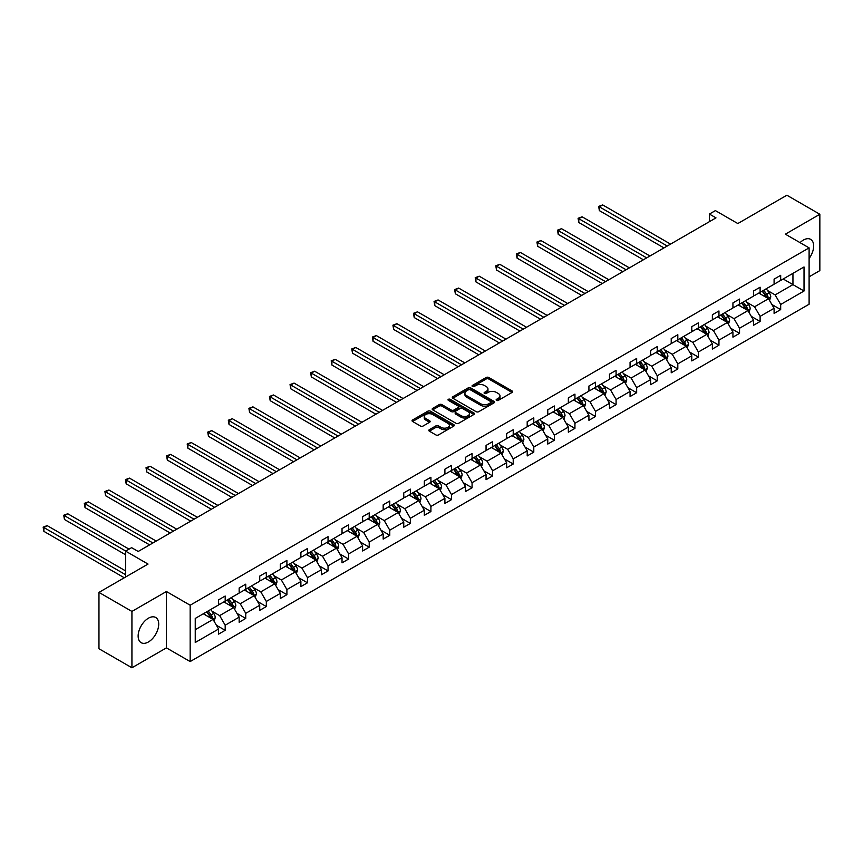 <?xml version="1.0" encoding="UTF-8"?>
<svg xmlns="http://www.w3.org/2000/svg" width="863" height="863" viewBox="0 0 863 863"><rect width="100%" height="100%" fill="white"/><g stroke="black" fill="none" stroke-linecap="round" stroke-linejoin="round"><path stroke-width="1.29" d="M496.505 400.378A1.284 0.744 0 0 0 498.318 400.378L512.072 392.438A1.834 1.057 0 0 0 512.611 391.694A1.834 1.057 0 0 0 512.072 390.939L488.771 377.487A1.834 1.057 0 0 0 486.182 377.487L472.428 385.427A1.284 0.744 0 0 0 472.05 385.955A1.284 0.744 0 0 0 472.428 386.473A1.284 0.744 0 0 0 474.24 386.473L476.02 385.448A5.858 3.387 0 0 1 484.305 385.448L486.247 386.57A5.858 3.387 0 0 1 487.962 388.965A5.858 3.387 0 0 1 486.247 391.349L484.467 392.385A1.284 0.744 0 0 0 484.089 392.902A1.284 0.744 0 0 0 484.467 393.431A1.284 0.744 0 0 0 486.279 393.431L488.059 392.395A5.858 3.387 0 0 1 496.344 392.395L498.285 393.517A5.858 3.387 0 0 1 500.001 395.912A5.858 3.387 0 0 1 498.285 398.307L496.505 399.332A1.284 0.744 0 0 0 496.128 399.86A1.284 0.744 0 0 0 496.505 400.378L496.505 399.332M148.425 641.964A14.552 8.403 120 0 0 157.929 629.138A14.552 8.403 120 0 0 155.696 617.487A14.552 8.403 120 0 0 148.425 618.199A14.552 8.403 120 0 0 138.921 631.026A14.552 8.403 120 0 0 141.144 642.676A14.552 8.403 120 0 0 148.425 641.964M809.106 258.501A14.552 8.403 120 0 0 810.637 239.353A14.552 8.403 120 0 0 803.367 240.076A14.552 8.403 120 0 0 800.033 242.643M809.106 276.818L819.85 270.604L819.85 214.261L786.883 195.221L737.822 223.549L715.395 210.604L709.397 214.067L709.397 221.683M131.931 667.779L166.419 647.865L166.419 591.511L131.931 611.425L131.931 667.779L98.965 648.739L98.965 592.396L148.026 564.068L125.61 551.123L125.61 577.013M131.931 611.425L98.965 592.396M429.353 429.655A1.834 1.057 0 0 0 428.814 430.41A1.834 1.057 0 0 0 429.353 431.155L435.891 434.93A1.834 1.057 0 0 0 438.48 434.93L453.755 426.106A1.834 1.057 0 0 0 454.283 425.362A1.834 1.057 0 0 0 453.755 424.618L430.454 411.166A1.834 1.057 0 0 0 427.865 411.166L412.59 419.979A1.834 1.057 0 0 0 412.05 420.723A1.834 1.057 0 0 0 412.59 421.478L420.486 426.031A1.834 1.057 0 0 0 423.075 426.031L429.612 422.255A1.834 1.057 0 0 0 430.141 421.511A1.834 1.057 0 0 0 429.612 420.766L425.696 418.501A4.898 2.826 0 0 1 424.262 416.505A4.898 2.826 0 0 1 427.282 413.895A4.898 2.826 0 0 1 432.622 414.51L447.962 423.366A4.898 2.826 0 0 1 449.396 425.362A4.898 2.826 0 0 1 446.365 427.972A4.898 2.826 0 0 1 441.036 427.358L438.48 425.88A1.834 1.057 0 0 0 435.891 425.88L429.353 429.655L429.353 431.155M125.61 551.123L131.608 547.66L138.199 551.468L715.988 217.875L709.397 214.067M166.419 591.511L190.162 605.222L809.106 247.875L809.106 304.229L190.162 661.565L190.162 605.222M819.85 214.261L785.362 234.175L809.106 247.875M476.149 411.683A1.834 1.057 0 0 0 478.738 411.683L494.014 402.859A1.834 1.057 0 0 0 494.553 402.115A1.834 1.057 0 0 0 494.014 401.371L470.713 387.919A1.834 1.057 0 0 0 468.124 387.919L452.848 396.732A1.834 1.057 0 0 0 452.309 397.487A1.834 1.057 0 0 0 452.848 398.231L476.149 411.683M448.889 400.659A1.284 0.744 0 0 1 450.195 400.842L450.195 399.31L473.884 412.989A1.834 1.057 0 0 1 474.413 413.744A1.834 1.057 0 0 1 473.884 414.488L458.609 423.302A1.834 1.057 0 0 1 456.02 423.302L432.719 409.849L439.256 406.106L439.256 404.585L432.719 408.361A1.834 1.057 0 0 0 432.18 409.105A1.834 1.057 0 0 0 432.719 409.849L432.719 408.361M439.256 406.106A1.834 1.057 0 0 1 441.845 406.106L441.845 404.585A1.834 1.057 0 0 0 439.256 404.585M441.845 404.585L451.295 410.044A1.834 1.057 0 0 0 453.884 410.044L458.221 407.53A1.834 1.057 0 0 0 458.749 406.786A1.834 1.057 0 0 0 458.221 406.041L448.382 400.356A1.284 0.744 0 0 1 448.005 399.839A1.284 0.744 0 0 1 448.792 399.148A1.284 0.744 0 0 1 450.195 399.31M195.243 618.437L218.587 604.952L218.587 599.85L225.178 596.042L225.178 601.144L239.159 593.075L239.159 587.973L245.75 584.165L245.75 589.267L259.731 581.198L259.731 576.096L266.322 572.288L266.322 577.39L280.302 569.321L280.302 564.219L286.904 560.411L286.904 565.513L300.885 557.444L300.885 552.342L307.476 548.534L307.476 553.636L321.457 545.567L321.457 540.465L328.048 536.657L328.048 541.759L342.028 533.679L342.028 528.588L348.62 524.78L348.62 529.882L362.6 521.802L362.6 516.7L369.202 512.892L369.202 517.994L383.172 509.925L383.172 504.823L389.774 501.015L389.774 506.117L403.755 498.048L403.755 492.946L410.346 489.138L410.346 494.24L424.326 486.171L424.326 481.069L430.917 477.261L430.917 482.363L444.898 474.294L444.898 469.192L451.489 465.384L451.489 470.486L465.47 462.417L465.47 457.314L472.072 453.507L472.072 458.609L486.052 450.54L486.052 445.437L492.644 441.629L492.644 446.732L506.624 438.652L506.624 433.56L513.215 429.752L513.215 434.855L527.196 426.775L527.196 421.673L533.787 417.875L533.787 422.967L547.768 414.898L547.768 409.796L554.37 405.988L554.37 411.09L568.339 403.021L568.339 397.919L574.941 394.111L574.941 399.213L588.922 391.144L588.922 386.041L595.513 382.233L595.513 387.336L609.494 379.267L609.494 374.164L616.085 370.356L616.085 375.459L630.066 367.39L630.066 362.287L636.657 358.479L636.657 363.582L650.637 355.513L650.637 350.41L657.239 346.602L657.239 351.705L671.22 343.625L671.22 338.533L677.811 334.725L677.811 339.828L691.792 331.748L691.792 326.646L698.383 322.848L698.383 327.94L712.363 319.871L712.363 314.768L718.955 310.96L718.955 316.063L732.935 307.994L732.935 302.891L739.537 299.083L739.537 304.186L753.507 296.117L753.507 291.014L760.109 287.206L760.109 292.309L774.089 284.24L774.089 279.137L780.681 275.329L780.681 280.432L804.025 266.958L804.025 291.014L780.681 304.488L780.681 309.59L774.089 313.398L774.089 308.296L760.109 316.376L760.109 321.478L753.507 325.275L753.507 320.184L739.537 328.253L739.537 333.355L732.935 337.163L732.935 332.061L718.955 340.13L718.955 345.232L712.363 349.04L712.363 343.938L698.383 352.007L698.383 357.109L691.792 360.917L691.792 355.815L677.811 363.884L677.811 368.986L671.22 372.794L671.22 367.692L657.239 375.761L657.239 380.863L650.637 384.671L650.637 379.569L636.657 387.638L636.657 392.741L630.066 396.549L630.066 391.446L616.085 399.515L616.085 404.618L609.494 408.426L609.494 403.323L595.513 411.403L595.513 416.505L588.922 420.303L588.922 415.211L574.941 423.28L574.941 428.382L568.339 432.19L568.339 427.088L554.37 435.157L554.37 440.259L547.768 444.067L547.768 438.965L533.787 447.034L533.787 452.136L527.196 455.944L527.196 450.842L513.215 458.911L513.215 464.014L506.624 467.822L506.624 462.719L492.644 470.788L492.644 475.891L486.052 479.699L486.052 474.596L472.072 482.665L472.072 487.768L465.47 491.576L465.47 486.473L451.489 494.542L451.489 499.645L444.898 503.453L444.898 498.35L430.917 506.43L430.917 511.522L424.326 515.33L424.326 510.227L410.346 518.307L410.346 523.409L403.755 527.217L403.755 522.115L389.774 530.184L389.774 535.287L383.172 539.095L383.172 533.992L369.202 542.061L369.202 547.164L362.6 550.972L362.6 545.869L348.62 553.938L348.62 559.041L342.028 562.849L342.028 557.746L328.048 565.815L328.048 570.918L321.457 574.726L321.457 569.623L307.476 577.692L307.476 582.795L300.885 586.603L300.885 581.5L286.904 589.569L286.904 594.672L280.302 598.48L280.302 593.377L266.322 601.457L266.322 606.549L259.731 610.357L259.731 605.254L245.75 613.334L245.75 618.437L239.159 622.245L239.159 617.142L225.178 625.211L225.178 630.314L218.587 634.122L218.587 629.019L195.243 642.493L195.243 618.437M223.862 601.91L233.614 607.541L219.644 615.61L212.007 611.209M219.644 615.61L225.178 625.211M233.614 607.541L239.159 617.142M218.587 603.733L219.644 604.348L225.178 601.144M244.434 590.033L254.197 595.664L240.216 603.733L232.579 599.332M240.216 603.733L245.75 613.334M254.197 595.664L259.731 605.254M239.159 591.856L240.216 592.471L245.75 589.267M265.006 578.156L274.768 583.787L260.788 591.856L253.15 587.455M260.788 591.856L266.322 601.457M274.768 583.787L280.302 593.377M259.731 579.979L260.788 580.594L266.322 577.39M285.577 566.279L295.34 571.91L281.36 579.979L273.733 575.578M281.36 579.979L286.904 589.569M295.34 571.91L300.885 581.5M280.302 568.102L281.36 568.706L286.904 565.513M306.16 554.391L315.912 560.033L301.931 568.102L294.305 563.69M301.931 568.102L307.476 577.692M315.912 560.033L321.457 569.623M300.885 556.225L301.931 556.829L307.476 553.636M326.732 542.514L336.494 548.156L322.514 556.225L314.876 551.813M322.514 556.225L328.048 565.815M336.494 548.156L342.028 557.746M321.457 544.348L322.514 544.952L328.048 541.759M347.304 530.637L357.066 536.268L343.086 544.348L335.448 539.936M343.086 544.348L348.62 553.938M357.066 536.268L362.6 545.869M342.028 532.471L343.086 533.075L348.62 529.882M367.875 518.76L377.638 524.391L363.657 532.471L356.02 528.059M363.657 532.471L369.202 542.061M377.638 524.391L383.172 533.992M362.6 520.583L363.657 521.198L369.202 517.994M388.447 506.883L398.21 512.514L384.229 520.583L376.602 516.182M384.229 520.583L389.774 530.184M398.21 512.514L403.755 522.115M383.172 508.706L384.229 509.321L389.774 506.117M409.03 495.006L418.782 500.637L404.812 508.706L397.174 504.305M404.812 508.706L410.346 518.307M418.782 500.637L424.326 510.227M403.755 496.829L404.812 497.444L410.346 494.24M429.601 483.129L439.364 488.76L425.383 496.829L417.746 492.428M425.383 496.829L430.917 506.43M439.364 488.76L444.898 498.35M424.326 484.952L425.383 485.567L430.917 482.363M450.173 471.252L459.936 476.883L445.955 484.952L438.318 480.551M445.955 484.952L451.489 494.542M459.936 476.883L465.47 486.473M444.898 473.075L445.955 473.679L451.489 470.486M470.745 459.364L480.508 465.006L466.527 473.075L458.9 468.663M466.527 473.075L472.072 482.665M480.508 465.006L486.052 474.596M465.47 461.198L466.527 461.802L472.072 458.609M491.327 447.487L501.079 453.129L487.099 461.198L479.472 456.786M487.099 461.198L492.644 470.788M501.079 453.129L506.624 462.719M486.052 449.321L487.099 449.925L492.644 446.732M511.899 435.61L521.662 441.241L507.681 449.321L500.044 444.909M507.681 449.321L513.215 458.911M521.662 441.241L527.196 450.842M506.624 437.444L507.681 438.048L513.215 434.855M532.471 423.733L542.234 429.364L528.253 437.444L520.616 433.032M528.253 437.444L533.787 447.034M542.234 429.364L547.768 438.965M527.196 425.556L528.253 426.171L533.787 422.967M553.043 411.856L562.805 417.487L548.825 425.556L541.187 421.155M548.825 425.556L554.37 435.157M562.805 417.487L568.339 427.088M547.768 413.679L548.825 414.294L554.37 411.09M573.615 399.979L583.377 405.61L569.397 413.679L561.77 409.278M569.397 413.679L574.941 423.28M583.377 405.61L588.922 415.211M568.339 401.802L569.397 402.417L574.941 399.213M594.197 388.102L603.949 393.733L589.968 401.802L582.342 397.401M589.968 401.802L595.513 411.403M603.949 393.733L609.494 403.323M588.922 389.925L589.968 390.54L595.513 387.336M614.769 376.225L624.532 381.856L610.551 389.925L602.913 385.524M610.551 389.925L616.085 399.515M624.532 381.856L630.066 391.446M609.494 378.048L610.551 378.652L616.085 375.459M635.341 364.337L645.103 369.979L631.123 378.048L623.485 373.636M631.123 378.048L636.657 387.638M645.103 369.979L650.637 379.569M630.066 366.171L631.123 366.775L636.657 363.582M655.912 352.46L665.675 358.102L651.694 366.171L644.068 361.759M651.694 366.171L657.239 375.761M665.675 358.102L671.22 367.692M650.637 354.294L651.694 354.898L657.239 351.705M676.495 340.583L686.247 346.225L672.266 354.294L664.639 349.882M672.266 354.294L677.811 363.884M686.247 346.225L691.792 355.815M671.22 342.417L672.266 343.021L677.811 339.828M697.067 328.706L706.829 334.337L692.849 342.417L685.211 338.005M692.849 342.417L698.383 352.007M706.829 334.337L712.363 343.938M691.792 330.529L692.849 331.144L698.383 327.94M717.638 316.829L727.401 322.46L713.421 330.529L705.783 326.128M713.421 330.529L718.955 340.13M727.401 322.46L732.935 332.061M712.363 318.652L713.421 319.267L718.955 316.063M738.21 304.952L747.973 310.583L733.992 318.652L726.355 314.251M733.992 318.652L739.537 328.253M747.973 310.583L753.507 320.184M732.935 306.775L733.992 307.39L739.537 304.186M758.782 293.075L768.545 298.706L754.564 306.775L746.937 302.374M754.564 306.775L760.109 316.376M768.545 298.706L774.089 308.296M753.507 294.898L754.564 295.513L760.109 292.309M783.183 278.986L792.946 284.617L775.136 294.898L767.509 290.497M775.136 294.898L780.681 304.488M804.025 291.014L792.946 284.617L792.946 273.355L804.025 266.958M166.419 647.865L190.162 661.565M774.089 283.021L775.136 283.625L780.681 280.432M195.243 629.699L213.042 619.418L203.29 613.787M213.042 619.418L218.587 629.019M771.91 304.531L780.681 309.59M751.339 316.408L760.109 321.478M730.767 328.285L739.537 333.355M710.184 340.162L718.955 345.232M689.613 352.05L698.383 357.109M669.041 363.927L677.811 368.986M648.469 375.804L657.239 380.863M627.886 387.681L636.657 392.741M607.315 399.558L616.085 404.618M586.743 411.435L595.513 416.505M566.171 423.312L574.941 428.382M545.599 435.189L554.37 440.259M525.017 447.066L533.787 452.136M504.445 458.954L513.215 464.014M483.873 470.831L492.644 475.891M463.302 482.708L472.072 487.768M442.719 494.585L451.489 499.645M422.147 506.462L430.917 511.522M401.575 518.339L410.346 523.409M381.004 530.216L389.774 535.287M360.432 542.093L369.202 547.164M339.849 553.981L348.62 559.041M319.278 565.858L328.048 570.918M298.706 577.735L307.476 582.795M278.134 589.612L286.904 594.672M257.552 601.489L266.322 606.549M236.98 613.366L245.75 618.437M216.408 625.244L225.178 630.314M497.012 400.561L498.285 399.828A5.858 3.387 0 0 0 500.001 397.433L500.001 395.912M487.962 388.965L487.962 390.486A5.858 3.387 0 0 1 486.247 392.881L484.974 393.614M512.05 392.449L488.771 379.008A1.834 1.057 0 0 0 486.182 379.008L472.935 386.656M494.014 401.371L494.014 402.859L470.713 389.44A1.834 1.057 0 0 0 468.124 389.44L452.87 398.242L452.848 396.732M490.777 402.643A1.284 0.744 0 0 0 491.155 402.115A1.284 0.744 0 0 0 490.777 401.597L470.324 389.785A1.284 0.744 0 0 0 468.512 389.785L466.635 390.863A5.858 3.387 0 0 0 464.92 393.258A5.858 3.387 0 0 0 466.635 395.653L480.615 403.722A5.858 3.387 0 0 0 488.9 403.722L490.777 402.643L490.777 404.164A1.284 0.744 0 0 0 491.155 403.636L491.155 402.115M464.92 393.258L464.92 394.779A5.858 3.387 0 0 0 466.635 397.174L466.635 395.653M490.777 404.164L488.9 405.243A5.858 3.387 0 0 1 480.615 405.243L466.635 397.174M441.845 406.106L451.295 411.565A1.834 1.057 0 0 0 453.884 411.565L458.221 409.062A1.834 1.057 0 0 0 458.749 408.307L458.749 406.786M450.195 400.842L473.863 414.499M461.101 415.696A4.898 2.826 0 0 0 466.43 416.311A4.898 2.826 0 0 0 469.461 413.701A4.898 2.826 0 0 0 468.026 411.705L462.622 408.577A1.834 1.057 0 0 0 460.033 408.577L455.696 411.09A1.834 1.057 0 0 0 455.157 411.834A1.834 1.057 0 0 0 455.696 412.579L461.101 415.696L461.101 417.228A4.898 2.826 0 0 0 466.43 417.832A4.898 2.826 0 0 0 469.461 415.222L469.461 413.701M455.157 411.834L455.157 413.355A1.834 1.057 0 0 0 455.696 414.1L455.696 412.579M461.101 417.228L455.696 414.1M449.396 425.362L449.396 426.883A4.898 2.826 0 0 1 446.365 429.494A4.898 2.826 0 0 1 441.036 428.879L438.48 427.412A1.834 1.057 0 0 0 435.891 427.412L429.375 431.166M424.262 416.505L424.262 418.026A4.898 2.826 0 0 0 425.696 420.022L425.696 418.501M429.58 422.277L425.696 420.022M453.722 426.117L430.454 412.687A1.834 1.057 0 0 0 427.865 412.687L412.611 421.489M769.548 300.443L770.767 296.937A4.941 2.859 -120 0 0 769.181 292.73L766.225 288.781M760.918 294.294L759.634 292.589M670.551 244.11L602.676 204.919L599.375 206.829L599.375 210.626L663.96 247.918M767.822 298.285L768.092 297.152A4.941 2.859 -120 0 0 766.678 294.175L763.723 290.227M762.482 290.939L765.74 295.286A2.513 1.456 60 0 1 766.193 296.052L768.092 297.152M762.137 291.133L765.093 295.092A4.941 2.859 60 0 1 766.322 297.422M599.375 210.626L598.652 206.408L667.261 246.02M598.652 206.408L602.676 204.919M748.976 312.32L750.184 308.814A4.941 2.859 -120 0 0 748.609 304.607L745.654 300.658M740.335 306.182L739.052 304.466M649.979 255.987L582.104 216.796L578.803 218.706L578.803 222.514L643.388 259.795M747.239 310.162L747.52 309.03A4.941 2.859 -120 0 0 746.107 306.052L743.14 302.104M741.91 302.816L745.168 307.163A2.513 1.456 60 0 1 745.621 307.929L747.52 309.03M741.565 303.021L744.521 306.969A4.941 2.859 60 0 1 745.751 309.299M578.803 222.514L578.081 218.285L646.689 257.897M578.081 218.285L582.104 216.796M728.404 324.197L729.613 320.691A4.941 2.859 -120 0 0 728.038 316.484L725.071 312.535M719.764 318.059L718.48 316.343M629.407 267.864L561.522 228.673L558.232 230.583L558.232 234.391L622.816 271.672M726.668 322.039L726.948 320.907A4.941 2.859 -120 0 0 725.535 317.929L722.568 313.981M721.328 314.693L724.586 319.051A2.513 1.456 60 0 1 725.049 319.806L726.948 320.907M720.983 314.898L723.949 318.846A4.941 2.859 60 0 1 725.179 321.176M558.232 234.391L557.498 230.162L626.106 269.774M557.498 230.162L561.522 228.673M707.822 336.074L709.041 332.579A4.941 2.859 -120 0 0 707.466 328.361L704.499 324.412M699.192 329.936L697.908 328.22M608.836 279.741L540.95 240.55L537.66 242.46L537.66 246.268L602.234 283.549M706.096 333.916L706.376 332.784A4.941 2.859 -120 0 0 704.952 329.817L701.997 325.858M700.756 326.57L704.014 330.928A2.513 1.456 60 0 1 704.478 331.694L706.376 332.784M700.411 326.775L703.377 330.723A4.941 2.859 60 0 1 704.607 333.064M537.66 246.268L536.926 242.039L605.535 281.651M536.926 242.039L540.95 240.55M687.25 347.951L688.469 344.456A4.941 2.859 -120 0 0 686.883 340.249L683.928 336.29M678.62 341.813L677.336 340.098M588.264 291.629L520.378 252.438L517.077 254.337L517.077 258.145L581.662 295.426M685.524 345.793L685.794 344.661A4.941 2.859 -120 0 0 684.381 341.694L681.425 337.735M680.184 338.458L683.442 342.805A2.513 1.456 60 0 1 683.895 343.571L685.794 344.661M679.839 338.652L682.795 342.6A4.941 2.859 60 0 1 684.035 344.941M517.077 258.145L516.354 253.916L584.963 293.528M516.354 253.916L520.378 252.438M666.678 359.839L667.886 356.333A4.941 2.859 -120 0 0 666.312 352.126L663.356 348.167M658.038 353.69L656.754 351.975M567.681 303.506L499.806 264.315L496.505 266.214L496.505 270.022L561.09 307.314M664.942 357.681L665.222 356.538A4.941 2.859 -120 0 0 663.809 353.571L660.842 349.612M659.612 350.335L662.87 354.682A2.513 1.456 60 0 1 663.323 355.448L665.222 356.538M659.267 350.529L662.223 354.488A4.941 2.859 60 0 1 663.453 356.818M496.505 270.022L495.783 265.793L564.391 305.405M495.783 265.793L499.806 264.315M646.107 371.716L647.315 368.21A4.941 2.859 -120 0 0 645.74 364.003L642.773 360.044M637.466 365.567L636.182 363.852M547.11 315.383L479.235 276.192L475.934 278.091L475.934 281.899L540.518 319.191M644.37 369.558L644.65 368.425A4.941 2.859 -120 0 0 643.237 365.448L640.27 361.5M639.03 362.212L642.299 366.559A2.513 1.456 60 0 1 642.752 367.325L644.65 368.425M638.685 362.406L641.651 366.365A4.941 2.859 60 0 1 642.881 368.695M475.934 281.899L475.211 277.67L543.809 317.282M475.211 277.67L479.235 276.192M625.535 383.593L626.743 380.087A4.941 2.859 -120 0 0 625.168 375.88L622.201 371.931M616.894 377.444L615.61 375.729M526.538 327.26L458.652 288.069L455.362 289.968L455.362 293.776L519.947 331.068M623.798 381.435L624.078 380.303A4.941 2.859 -120 0 0 622.655 377.325L619.699 373.377M618.458 374.089L621.716 378.436A2.513 1.456 60 0 1 622.18 379.202L624.078 380.303M618.113 374.283L621.08 378.242A4.941 2.859 60 0 1 622.309 380.572M455.362 293.776L454.628 289.558L523.237 329.159M454.628 289.558L458.652 288.069M604.952 395.47L606.171 391.964A4.941 2.859 -120 0 0 604.596 387.757L601.63 383.808M596.322 389.321L595.039 387.616M505.966 339.137L438.08 299.946L434.779 301.856L434.779 305.653L499.364 342.945M603.226 393.312L603.496 392.18A4.941 2.859 -120 0 0 602.083 389.202L599.127 385.254M597.886 385.966L601.144 390.313A2.513 1.456 60 0 1 601.597 391.079L603.496 392.18M597.541 386.16L600.508 390.119A4.941 2.859 60 0 1 601.738 392.449M434.779 305.653L434.057 301.435L502.665 341.047M434.057 301.435L438.08 299.946M584.38 407.347L585.599 403.841A4.941 2.859 -120 0 0 584.014 399.634L581.058 395.686M575.75 401.209L574.467 399.493M485.384 351.014L417.509 311.823L414.208 313.733L414.208 317.541L478.792 354.822M582.654 405.189L582.924 404.057A4.941 2.859 -120 0 0 581.511 401.079L578.555 397.131M577.315 397.843L580.572 402.19A2.513 1.456 60 0 1 581.026 402.956L582.924 404.057M576.969 398.048L579.925 401.996A4.941 2.859 60 0 1 581.155 404.326M414.208 317.541L413.485 313.312L482.093 352.924M413.485 313.312L417.509 311.823M563.809 419.224L565.017 415.718A4.941 2.859 -120 0 0 563.442 411.511L560.486 407.563M555.168 413.086L553.884 411.371M464.812 362.892L396.937 323.701L393.636 325.61L393.636 329.418L458.221 366.699M562.072 417.066L562.352 415.934A4.941 2.859 -120 0 0 560.939 412.956L557.973 409.008M556.743 409.72L560.001 414.078A2.513 1.456 60 0 1 560.454 414.833L562.352 415.934M556.398 409.925L559.353 413.873A4.941 2.859 60 0 1 560.583 416.203M393.636 329.418L392.913 325.189L461.522 364.801M392.913 325.189L396.937 323.701M543.237 431.101L544.445 427.606A4.941 2.859 -120 0 0 542.87 423.388L539.904 419.44M534.596 424.963L533.312 423.248M444.24 374.769L376.354 335.578L373.064 337.487L373.064 341.295L437.649 378.577M541.5 428.943L541.781 427.811A4.941 2.859 -120 0 0 540.367 424.844L537.401 420.885M536.16 421.597L539.418 425.955A2.513 1.456 60 0 1 539.882 426.721L541.781 427.811M535.815 421.802L538.782 425.75A4.941 2.859 60 0 1 540.011 428.091M373.064 341.295L372.341 337.066L440.939 376.678M372.341 337.066L376.354 335.578M522.654 442.978L523.873 439.483A4.941 2.859 -120 0 0 522.298 435.276L519.332 431.317M514.024 436.84L512.741 435.125M423.668 386.656L355.783 347.465L352.492 349.364L352.492 353.172L417.066 390.454M520.928 440.82L521.209 439.688A4.941 2.859 -120 0 0 519.785 436.721L516.829 432.762M515.589 433.485L518.846 437.832A2.513 1.456 60 0 1 519.31 438.598L521.209 439.688M515.243 433.679L518.21 437.627A4.941 2.859 60 0 1 519.44 439.968M352.492 353.172L351.759 348.943L420.367 388.555M351.759 348.943L355.783 347.465M502.083 454.866L503.302 451.36A4.941 2.859 -120 0 0 501.716 447.153L498.76 443.194M493.453 448.717L492.169 447.002M403.097 398.533L335.211 359.342L331.91 361.241L331.91 365.049L396.495 402.341M500.357 452.708L500.626 451.565A4.941 2.859 -120 0 0 499.213 448.598L496.257 444.639M495.017 445.362L498.275 449.709A2.513 1.456 60 0 1 498.728 450.475L500.626 451.565M494.672 445.556L497.627 449.504A4.941 2.859 60 0 1 498.868 451.845M331.91 365.049L331.187 360.82L399.796 400.432M331.187 360.82L335.211 359.342M481.511 466.743L482.719 463.237A4.941 2.859 -120 0 0 481.144 459.03L478.188 455.071M472.87 460.594L471.586 458.879M382.514 410.41L314.639 371.219L311.338 373.118L311.338 376.926L375.923 414.218M479.774 464.585L480.055 463.442A4.941 2.859 -120 0 0 478.641 460.475L475.675 456.527M474.445 457.239L477.703 461.586A2.513 1.456 60 0 1 478.156 462.352L480.055 463.442M474.1 457.433L477.056 461.392A4.941 2.859 60 0 1 478.285 463.722M311.338 376.926L310.615 372.697L379.224 412.309M310.615 372.697L314.639 371.219M460.939 478.62L462.147 475.114A4.941 2.859 -120 0 0 460.572 470.907L457.617 466.959M452.298 472.471L451.015 470.756M361.942 422.287L294.067 383.096L290.766 384.995L290.766 388.803L355.351 426.095M459.202 476.462L459.483 475.33A4.941 2.859 -120 0 0 458.07 472.352L455.103 468.404M453.862 469.116L457.131 473.463A2.513 1.456 60 0 1 457.584 474.229L459.483 475.33M453.528 469.31L456.484 473.269A4.941 2.859 60 0 1 457.714 475.599M290.766 388.803L290.044 384.585L358.641 424.186M290.044 384.585L294.067 383.096M440.367 490.497L441.576 486.991A4.941 2.859 -120 0 0 440.001 482.784L437.034 478.836M431.727 484.348L430.443 482.644M341.37 434.165L273.485 394.974L270.195 396.883L270.195 400.68L334.779 437.973M438.631 488.339L438.911 487.207A4.941 2.859 -120 0 0 437.487 484.229L434.531 480.281M433.291 480.993L436.549 485.34A2.513 1.456 60 0 1 437.012 486.106L438.911 487.207M432.946 481.187L435.912 485.146A4.941 2.859 60 0 1 437.142 487.476M270.195 400.68L269.461 396.462L338.069 436.063M269.461 396.462L273.485 394.974M419.785 502.374L421.004 498.868A4.941 2.859 -120 0 0 419.429 494.661L416.462 490.713M411.155 496.236L409.871 494.521M320.799 446.042L252.913 406.851L249.612 408.76L249.612 412.568L314.197 449.85M418.059 500.216L418.328 499.084A4.941 2.859 -120 0 0 416.915 496.106L413.96 492.158M412.719 492.87L415.977 497.217A2.513 1.456 60 0 1 416.441 497.983L418.328 499.084M412.374 493.075L415.34 497.023A4.941 2.859 60 0 1 416.57 499.353M249.612 412.568L248.889 408.339L317.498 447.951M248.889 408.339L252.913 406.851M399.213 514.251L400.432 510.745A4.941 2.859 -120 0 0 398.846 506.538L395.89 502.59M390.583 508.113L389.299 506.398M300.216 457.919L232.341 418.728L229.04 420.637L229.04 424.445L293.625 461.727M397.487 512.093L397.757 510.961A4.941 2.859 -120 0 0 396.344 507.983L393.388 504.035M392.147 504.747L395.405 509.105A2.513 1.456 60 0 1 395.858 509.86L397.757 510.961M391.802 504.952L394.758 508.9A4.941 2.859 60 0 1 395.998 511.23M229.04 424.445L228.317 420.216L296.926 459.828M228.317 420.216L232.341 418.728M378.641 526.128L379.849 522.633A4.941 2.859 -120 0 0 378.274 518.415L375.319 514.467M370 519.99L368.717 518.275M279.644 469.796L211.769 430.605L208.468 432.514L208.468 436.322L273.053 473.604M376.904 523.97L377.185 522.838A4.941 2.859 -120 0 0 375.772 519.871L372.805 515.912M371.575 516.624L374.833 520.982A2.513 1.456 60 0 1 375.286 521.748L377.185 522.838M371.23 516.829L374.186 520.777A4.941 2.859 60 0 1 375.416 523.118M208.468 436.322L207.746 432.093L276.354 471.705M207.746 432.093L211.769 430.605M358.069 538.005L359.278 534.51A4.941 2.859 -120 0 0 357.703 530.303L354.736 526.344M349.429 531.867L348.145 530.152M259.073 481.683L191.187 442.492L187.897 444.391L187.897 448.199L252.481 485.481M356.333 535.847L356.613 534.715A4.941 2.859 -120 0 0 355.2 531.748L352.233 527.789M350.993 528.512L354.251 532.859A2.513 1.456 60 0 1 354.715 533.625L356.613 534.715M350.648 528.706L353.614 532.654A4.941 2.859 60 0 1 354.844 534.995M187.897 448.199L187.174 443.97L255.772 483.582M187.174 443.97L191.187 442.492M337.487 549.893L338.706 546.387A4.941 2.859 -120 0 0 337.131 542.18L334.164 538.221M328.857 543.744L327.573 542.029M238.501 493.56L170.615 454.37L167.325 456.268L167.325 460.076L231.899 497.368M335.761 547.735L336.041 546.592A4.941 2.859 -120 0 0 334.617 543.625L331.662 539.666M330.421 540.389L333.679 544.736A2.513 1.456 60 0 1 334.143 545.502L336.041 546.592M330.076 540.583L333.042 544.531A4.941 2.859 60 0 1 334.272 546.872M167.325 460.076L166.591 455.847L235.2 495.459M166.591 455.847L170.615 454.37M316.915 561.77L318.134 558.264A4.941 2.859 -120 0 0 316.548 554.057L313.593 550.098M308.285 555.621L307.001 553.906M217.929 505.438L150.043 466.247L146.742 468.145L146.742 471.953L211.327 509.246M315.189 559.612L315.459 558.469A4.941 2.859 -120 0 0 314.046 555.502L311.09 551.543M309.849 552.266L313.107 556.613A2.513 1.456 60 0 1 313.56 557.379L315.459 558.469M309.504 552.46L312.46 556.419A4.941 2.859 60 0 1 313.701 558.749M146.742 471.953L146.02 467.724L214.628 507.336M146.02 467.724L150.043 466.247M296.343 573.647L297.552 570.141A4.941 2.859 -120 0 0 295.977 565.934L293.021 561.986M287.703 567.498L286.419 565.783M197.347 517.315L129.472 478.124L126.171 480.022L126.171 483.83L190.755 521.123M294.607 571.489L294.887 570.357A4.941 2.859 -120 0 0 293.474 567.379L290.507 563.431M289.278 564.143L292.535 568.49A2.513 1.456 60 0 1 292.989 569.256L294.887 570.357M288.932 564.337L291.888 568.296A4.941 2.859 60 0 1 293.118 570.626M126.171 483.83L125.448 479.612L194.056 519.213M125.448 479.612L129.472 478.124M275.772 585.524L276.98 582.018A4.941 2.859 -120 0 0 275.405 577.811L272.449 573.863M267.131 579.375L265.847 577.671M176.775 529.192L108.9 490.001L105.599 491.91L105.599 495.707L170.184 533M274.035 583.366L274.315 582.234A4.941 2.859 -120 0 0 272.902 579.256L269.936 575.308M268.695 576.02L271.964 580.368A2.513 1.456 60 0 1 272.417 581.133L274.315 582.234M268.361 576.214L271.316 580.173A4.941 2.859 60 0 1 272.546 582.503M105.599 495.707L104.876 491.489L173.474 531.09M104.876 491.489L108.9 490.001M255.2 597.401L256.408 593.895A4.941 2.859 -120 0 0 254.833 589.688L251.867 585.74M246.559 591.263L245.275 589.548M156.203 541.069L88.317 501.878L85.027 503.787L85.027 507.595L149.612 544.877M253.463 595.243L253.744 594.111A4.941 2.859 -120 0 0 252.33 591.133L249.364 587.185M248.123 587.897L251.381 592.245A2.513 1.456 60 0 1 251.845 593.01L253.744 594.111M247.778 588.102L250.745 592.05A4.941 2.859 60 0 1 251.974 594.38M85.027 507.595L84.294 503.366L152.902 542.978M84.294 503.366L88.317 501.878M234.617 609.278L235.836 605.772A4.941 2.859 -120 0 0 234.261 601.565L231.295 597.617M225.987 603.14L224.704 601.425M129.029 549.138L67.746 513.755L64.445 515.664L64.445 519.472L125.61 554.78M232.891 607.12L233.161 605.988A4.941 2.859 -120 0 0 231.748 603.01L228.792 599.062M227.552 599.774L230.809 604.132A2.513 1.456 60 0 1 231.273 604.887L233.161 605.988M227.206 599.979L230.173 603.927A4.941 2.859 60 0 1 231.403 606.258M64.445 519.472L63.722 515.243L125.739 551.047M63.722 515.243L67.746 513.755M214.046 621.155L215.265 617.66A4.941 2.859 -120 0 0 213.679 613.442L210.723 609.494M205.416 615.017L204.132 613.302M125.61 570.918L47.174 525.632L43.873 527.541L43.873 531.349L124.283 577.768M212.32 618.998L212.589 617.865A4.941 2.859 -120 0 0 211.176 614.898L208.22 610.939M206.98 611.651L210.238 616.009A2.513 1.456 60 0 1 210.691 616.775L212.589 617.865M206.635 611.856L209.59 615.804A4.941 2.859 60 0 1 210.831 618.145M43.873 531.349L43.15 527.12L125.61 574.726M43.15 527.12L47.174 525.632M498.285 399.828L498.285 398.307M484.467 393.431L484.467 392.385M486.247 392.881L486.247 391.349M472.428 386.473L472.428 385.427M486.182 379.008L486.182 377.487M488.771 379.008L488.771 377.487M512.072 392.438L512.072 390.939M468.124 389.44L468.124 387.919M470.713 389.44L470.713 387.919M480.615 405.243L480.615 403.722M488.9 405.243L488.9 403.722M451.295 411.565L451.295 410.044M453.884 411.565L453.884 410.044M458.221 409.062L458.221 407.53M473.884 414.488L473.884 412.989M435.891 427.412L435.891 425.88M438.48 427.412L438.48 425.88M441.036 428.879L441.036 427.358M429.612 422.255L429.612 420.766M412.59 421.478L412.59 419.979M427.865 412.687L427.865 411.166M430.454 412.687L430.454 411.166M453.755 426.106L453.755 424.618M768.189 298.501L770.735 297.034M766.678 294.175L769.181 292.73M763.69 295.901L765.093 295.092M747.617 310.378L750.152 308.911M746.107 306.052L748.609 304.607M743.119 307.778L744.521 306.969M727.045 322.255L729.58 320.788M725.535 317.929L728.038 316.484M722.547 319.655L723.949 318.846M706.473 334.132L709.008 332.665M704.952 329.817L707.466 328.361M701.964 331.532L703.377 330.723M685.891 346.009L688.437 344.553M684.381 341.694L686.883 340.249M681.392 343.42L682.795 342.6M665.319 357.897L667.854 356.43M663.809 353.571L666.312 352.126M660.821 355.297L662.223 354.488M644.747 369.774L647.282 368.307M643.237 365.448L645.74 364.003M640.249 367.174L641.651 366.365M624.176 381.651L626.711 380.184M622.655 377.325L625.168 375.88M619.666 379.051L621.08 378.242M603.593 393.528L606.139 392.061M602.083 389.202L604.596 387.757M599.095 390.928L600.508 390.119M583.021 405.405L585.567 403.938M581.511 401.079L584.014 399.634M578.523 402.805L579.925 401.996M562.449 417.282L564.985 415.815M560.939 412.956L563.442 411.511M557.951 414.682L559.353 413.873M541.878 429.159L544.413 427.692M540.367 424.844L542.87 423.388M537.379 426.559L538.782 425.75M521.306 441.036L523.841 439.58M519.785 436.721L522.298 435.276M516.797 438.447L518.21 437.627M500.723 452.924L503.269 451.457M499.213 448.598L501.716 447.153M496.225 450.324L497.627 449.504M480.152 464.801L482.687 463.334M478.641 460.475L481.144 459.03M475.653 462.201L477.056 461.392M459.58 476.678L462.115 475.211M458.07 472.352L460.572 470.907M455.081 474.078L456.484 473.269M439.008 488.555L441.543 487.088M437.487 484.229L440.001 482.784M434.499 485.955L435.912 485.146M418.426 500.432L420.971 498.965M416.915 496.106L419.429 494.661M413.927 497.832L415.34 497.023M397.854 512.309L400.4 510.842M396.344 507.983L398.846 506.538M393.355 509.709L394.758 508.9M377.282 524.186L379.817 522.719M375.772 519.871L378.274 518.415M372.784 521.586L374.186 520.777M356.71 536.063L359.245 534.607M355.2 531.748L357.703 530.303M352.212 533.474L353.614 532.654M336.139 547.951L338.674 546.484M334.617 543.625L337.131 542.18M331.629 545.351L333.042 544.531M315.556 559.828L318.102 558.361M314.046 555.502L316.548 554.057M311.058 557.228L312.46 556.419M294.984 571.705L297.519 570.238M293.474 567.379L295.977 565.934M290.486 569.105L291.888 568.296M274.412 583.582L276.947 582.115M272.902 579.256L275.405 577.811M269.914 580.982L271.316 580.173M253.841 595.459L256.376 593.992M252.33 591.133L254.833 589.688M249.342 592.859L250.745 592.05M233.258 607.336L235.804 605.869M231.748 603.01L234.261 601.565M228.76 604.736L230.173 603.927M212.686 619.213L215.232 617.746M211.176 614.898L213.679 613.442M208.188 616.614L209.59 615.804"/></g></svg>
